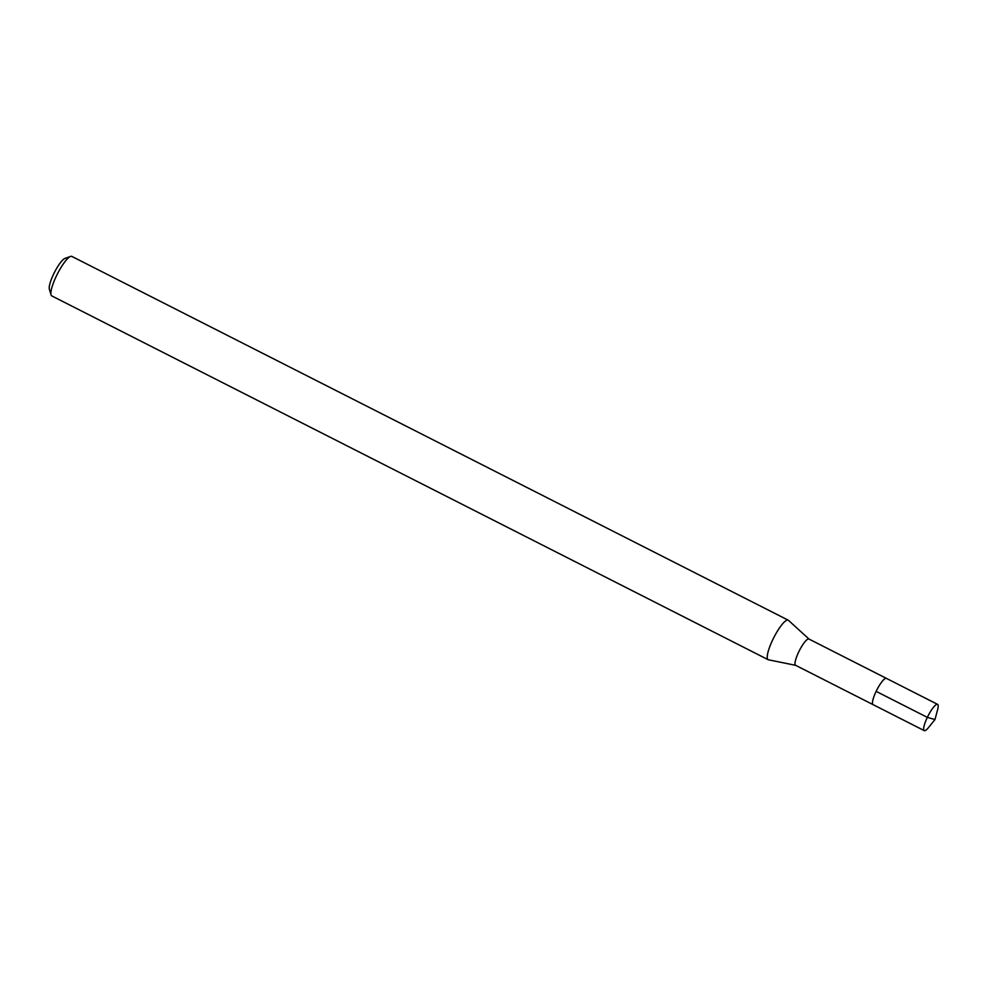 <?xml version="1.0" encoding="UTF-8"?>
<svg xmlns="http://www.w3.org/2000/svg" width="987" height="987" viewBox="0 0 987 987"><rect width="100%" height="100%" fill="white"/><g stroke="black" fill="none" stroke-linecap="round" stroke-linejoin="round"><path stroke-width="1.48" d="M934.973 719.548L928.483 727.604A14.731 3.282 -63.1 0 1 924.609 730.713A14.731 3.282 -63.1 0 1 924.276 730.639A14.731 3.282 -63.1 0 1 927.669 716.698A14.731 3.282 -63.1 0 1 937.268 704.286A14.731 3.282 -63.1 0 1 937.601 704.373A14.731 3.282 -63.1 0 1 937.65 709.554L934.973 719.548L927.336 717.376L876.135 691.369M809.106 639.144A14.731 3.282 116.9 0 0 808.933 639.033L886.412 678.377A14.731 3.282 116.9 0 0 886.067 678.291A14.731 3.282 116.9 0 0 876.468 690.69A14.731 3.282 116.9 0 0 873.076 704.632A14.731 3.282 -63.1 0 1 876.468 690.69A14.731 3.282 -63.1 0 1 886.067 678.291A14.731 3.282 -63.1 0 1 886.412 678.377L937.601 704.373M808.933 639.033A14.731 3.282 116.9 0 0 808.6 638.947A14.731 3.282 116.9 0 0 799.001 651.358A14.731 3.282 116.9 0 0 795.596 665.3L924.276 730.639M768.639 659.809A22.158 4.947 -63.1 0 1 768.429 659.785A22.158 4.947 -63.1 0 1 768.133 659.686A22.158 4.947 -63.1 0 1 773.253 638.712A22.158 4.947 -63.1 0 1 787.7 620.046A22.158 4.947 -63.1 0 1 788.206 620.169A22.158 4.947 -63.1 0 1 788.453 620.342L809.032 639.082M788.206 620.169L71.854 256.41A22.158 4.947 116.9 0 0 71.348 256.287A22.158 4.947 116.9 0 0 70.57 256.423A22.158 4.947 116.9 0 0 57.406 273.93A22.158 4.947 116.9 0 0 51.04 294.879A22.158 4.947 116.9 0 0 51.793 295.915L768.133 659.686M70.57 256.423L64.969 258.409A17.729 3.96 116.9 0 0 54.445 272.412A17.729 3.96 116.9 0 0 49.35 289.179L51.04 294.879M795.695 665.337L768.429 659.785"/></g></svg>

